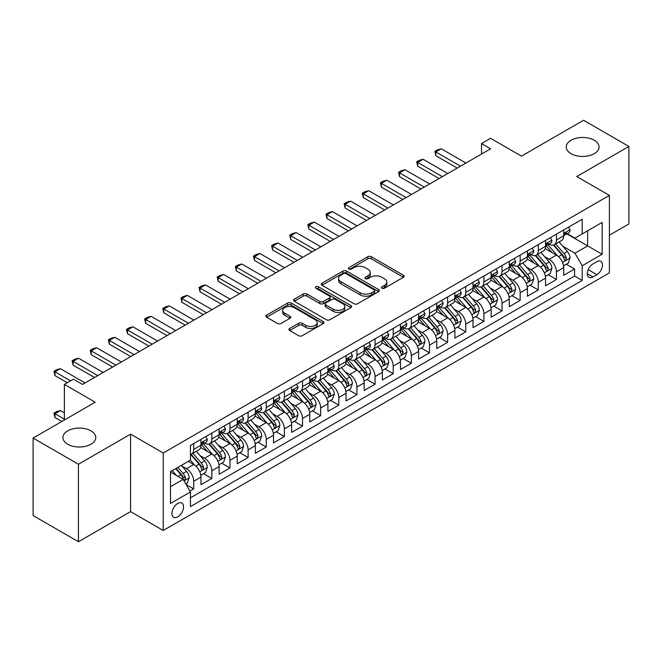 <?xml version="1.0" encoding="UTF-8"?>
<svg xmlns="http://www.w3.org/2000/svg" width="662" height="662" viewBox="0 0 662 662"><rect width="100%" height="100%" fill="white"/><g stroke="black" fill="none" stroke-linecap="round" stroke-linejoin="round"><path stroke-width="0.99" d="M382.015 288.202A1.763 1.018 0 0 0 384.506 288.202L403.423 277.279A2.516 1.456 0 0 0 404.159 276.253A2.516 1.456 0 0 0 403.423 275.227L371.382 256.724A2.516 1.456 0 0 0 367.815 256.724L348.907 267.647A1.763 1.018 0 0 0 348.386 268.367A1.763 1.018 0 0 0 348.907 269.086A1.763 1.018 0 0 0 351.398 269.086L353.847 267.671A8.06 4.651 0 0 1 365.234 267.671L367.907 269.211A8.06 4.651 0 0 1 370.265 272.504A8.06 4.651 0 0 1 367.907 275.789L365.457 277.204A1.763 1.018 0 0 0 364.944 277.924A1.763 1.018 0 0 0 365.457 278.644A1.763 1.018 0 0 0 367.948 278.644L370.397 277.229A8.06 4.651 0 0 1 381.792 277.229L384.465 278.768A8.06 4.651 0 0 1 386.823 282.062A8.06 4.651 0 0 1 384.465 285.347L382.015 286.762A1.763 1.018 0 0 0 381.502 287.482A1.763 1.018 0 0 0 382.015 288.202L382.015 286.762M90.959 430.846A16.418 9.475 0 0 0 73.068 428.786A16.418 9.475 0 0 0 62.931 437.549A16.418 9.475 0 0 0 67.739 444.243A16.418 9.475 0 0 0 85.63 446.304A16.418 9.475 0 0 0 95.767 437.549A16.418 9.475 0 0 0 90.959 430.846M594.261 140.261A16.418 9.475 0 0 0 576.37 138.209A16.418 9.475 0 0 0 566.233 146.964A16.418 9.475 0 0 0 571.041 153.667A16.418 9.475 0 0 0 588.932 155.719A16.418 9.475 0 0 0 599.069 146.964A16.418 9.475 0 0 0 594.261 140.261M177.739 516.865A8.209 4.742 120 0 0 183.101 509.632A8.209 4.742 120 0 0 181.843 503.054A8.209 4.742 120 0 0 177.739 503.459A8.209 4.742 120 0 0 172.377 510.692A8.209 4.742 120 0 0 173.643 517.27A8.209 4.742 120 0 0 177.739 516.865M289.666 328.468A2.516 1.456 0 0 0 288.93 329.494A2.516 1.456 0 0 0 289.666 330.52L298.653 335.717A2.516 1.456 0 0 0 302.22 335.717L323.222 323.586A2.516 1.456 0 0 0 323.958 322.56A2.516 1.456 0 0 0 323.222 321.533L291.181 303.031A2.516 1.456 0 0 0 287.614 303.031L266.612 315.153A2.516 1.456 0 0 0 265.876 316.188A2.516 1.456 0 0 0 266.612 317.214L277.469 323.486A2.516 1.456 0 0 0 281.027 323.486L290.022 318.29A2.516 1.456 0 0 0 290.759 317.263A2.516 1.456 0 0 0 290.022 316.237L284.635 313.126A6.736 3.889 0 0 1 282.666 310.379A6.736 3.889 0 0 1 286.82 306.787A6.736 3.889 0 0 1 294.16 307.631L315.253 319.804A6.736 3.889 0 0 1 317.23 322.56A6.736 3.889 0 0 1 313.068 326.151A6.736 3.889 0 0 1 305.728 325.307L302.22 323.279A2.516 1.456 0 0 0 298.653 323.279L289.666 328.468L289.666 330.52M609.404 235.192L628.9 223.93L628.9 146.443L583.561 120.261L521.441 156.133L490.608 138.325L481.539 143.563L490.608 148.801L82.527 384.407L73.457 379.169L64.388 384.407L64.388 420.006M78.439 464.244L78.439 541.739L130.588 511.627L130.588 434.14L78.439 464.244L33.1 438.07L95.22 402.206L64.388 384.407M130.588 434.14L163.233 452.99L609.404 195.398L609.404 272.885L163.233 530.477L163.233 452.99M628.9 146.443L576.759 176.547L609.404 195.398M354.021 303.75A2.516 1.456 0 0 0 357.579 303.75L378.59 291.619A2.516 1.456 0 0 0 379.326 290.593A2.516 1.456 0 0 0 378.59 289.567L346.54 271.064A2.516 1.456 0 0 0 342.982 271.064L321.98 283.195A2.516 1.456 0 0 0 321.236 284.221A2.516 1.456 0 0 0 321.98 285.248L354.021 303.75M316.535 288.582A1.763 1.018 0 0 1 318.331 288.831L318.331 286.737L350.91 305.546A2.516 1.456 0 0 1 351.646 306.572A2.516 1.456 0 0 1 350.91 307.607L329.899 319.729A2.516 1.456 0 0 1 326.341 319.729L294.292 301.227L294.292 299.174A2.516 1.456 0 0 0 293.556 300.2A2.516 1.456 0 0 0 294.292 301.227M294.292 299.174L303.287 293.986A2.516 1.456 0 0 1 306.845 293.986L319.837 301.483A2.516 1.456 0 0 0 323.404 301.483L329.362 298.041A2.516 1.456 0 0 0 330.098 297.015A2.516 1.456 0 0 0 329.362 295.988L315.832 288.177A1.763 1.018 0 0 1 315.319 287.457A1.763 1.018 0 0 1 316.403 286.514A1.763 1.018 0 0 1 318.331 286.737M78.439 541.739L33.1 515.557L33.1 438.07M189.936 491.08L193.701 488.904L186.179 484.559M181.893 466.065L186.452 468.696A10.261 5.925 60 0 1 193.701 481.266L200.958 477.079L200.958 484.716L211.84 478.436L203.59 473.669M200.032 455.597L204.583 458.228A10.261 5.925 60 0 1 211.84 470.79L219.097 466.602L219.097 474.249L229.979 467.968L221.729 463.201M218.17 445.129L222.722 447.752A10.261 5.925 60 0 1 229.979 460.322L237.228 456.135L237.228 463.772L248.118 457.492L239.859 452.725M236.309 434.653L240.86 437.284A10.261 5.925 60 0 1 248.118 449.846L255.367 445.658L255.367 453.304L266.248 447.024L257.998 442.257M254.44 424.185L258.999 426.816A10.261 5.925 60 0 1 266.248 439.378L273.505 435.191L273.505 442.837L284.387 436.548L276.137 431.789M272.578 413.709L277.13 416.34A10.261 5.925 60 0 1 284.387 428.91L291.644 424.714L291.644 432.36L302.526 426.08L294.276 421.313M290.717 403.241L295.269 405.872A10.261 5.925 60 0 1 302.526 418.434L309.783 414.247L309.783 421.893L320.665 415.612L312.406 410.845M308.856 392.773L313.407 395.396A10.261 5.925 60 0 1 320.665 407.966L327.913 403.779L327.913 411.416L338.795 405.136L330.545 400.369M326.987 382.297L331.546 384.928A10.261 5.925 60 0 1 338.795 397.49L346.052 393.302L346.052 400.949L356.934 394.668L348.684 389.901M345.125 371.829L349.685 374.452A10.261 5.925 60 0 1 356.934 387.022L364.191 382.835L364.191 390.481L375.073 384.192L366.822 379.434M363.264 361.353L367.815 363.984A10.261 5.925 60 0 1 375.073 376.554L382.33 372.358L382.33 380.005L393.211 373.724L384.961 368.957M381.403 350.885L385.954 353.516A10.261 5.925 60 0 1 393.211 366.078L400.469 361.891L400.469 369.537L411.35 363.256L403.092 358.49M399.542 340.417L404.093 343.04A10.261 5.925 60 0 1 411.35 355.61L418.599 351.423L418.599 359.061L429.481 352.78L421.231 348.013M417.672 329.941L422.232 332.572A10.261 5.925 60 0 1 429.481 345.134L436.738 340.947L436.738 348.593L447.62 342.312L439.369 337.546M435.811 319.473L440.362 322.096A10.261 5.925 60 0 1 447.62 334.666L454.877 330.479L454.877 338.125L465.758 331.836L457.508 327.078M453.95 308.997L458.501 311.628A10.261 5.925 60 0 1 465.758 324.198L473.016 320.003L473.016 327.649L483.897 321.368L475.639 316.602M472.089 298.529L476.64 301.16A10.261 5.925 60 0 1 483.897 313.722L491.146 309.535L491.146 317.181L502.028 310.892L493.778 306.134M490.219 288.053L494.779 290.684A10.261 5.925 60 0 1 502.028 303.254L509.285 299.067L509.285 306.705L520.167 300.424L511.916 295.657M508.358 277.585L512.918 280.216A10.261 5.925 60 0 1 520.167 292.778L527.424 288.591L527.424 296.237L538.305 289.956L530.055 285.19M526.497 267.117L531.048 269.74A10.261 5.925 60 0 1 538.305 282.31L545.562 278.123L545.562 285.761L556.444 279.48L556.444 271.834A10.261 5.925 -120 0 0 549.187 259.272L544.636 256.641M548.194 274.713L556.444 279.48M200.958 477.079A10.261 5.925 -120 0 0 193.701 464.509L188.265 461.364M219.097 466.602A10.261 5.925 -120 0 0 211.84 454.041L200.627 447.562M237.228 456.135A10.261 5.925 -120 0 0 229.979 443.565L218.758 437.094M255.367 445.658A10.261 5.925 -120 0 0 248.118 433.097L236.897 426.618M273.505 435.191A10.261 5.925 -120 0 0 266.248 422.621L255.035 416.15M291.644 424.714A10.261 5.925 -120 0 0 284.387 412.153L273.174 405.674M309.783 414.247A10.261 5.925 -120 0 0 302.526 401.685L291.305 395.206M327.913 403.779A10.261 5.925 -120 0 0 320.665 391.209L309.444 384.738M346.052 393.302A10.261 5.925 -120 0 0 338.795 380.741L327.582 374.262M364.191 382.835A10.261 5.925 -120 0 0 356.934 370.265L345.721 363.794M382.33 372.358A10.261 5.925 -120 0 0 375.073 359.797L363.86 353.318M400.469 361.891A10.261 5.925 -120 0 0 393.211 349.321L381.991 342.85M418.599 351.423A10.261 5.925 -120 0 0 411.35 338.853L400.129 332.382M436.738 340.947A10.261 5.925 -120 0 0 429.481 328.385L418.268 321.906M454.877 330.479A10.261 5.925 -120 0 0 447.62 317.909L436.407 311.438M473.016 320.003A10.261 5.925 -120 0 0 465.758 307.441L454.537 300.962M491.146 309.535A10.261 5.925 -120 0 0 483.897 296.965L472.676 290.494M509.285 299.067A10.261 5.925 -120 0 0 502.028 286.497L490.815 280.018M527.424 288.591A10.261 5.925 -120 0 0 520.167 276.029L508.954 269.55M545.562 278.123A10.261 5.925 -120 0 0 538.305 265.553L527.093 259.082M596.892 261.68L592.895 263.981A7.952 4.593 120 0 0 587.707 270.99A7.952 4.593 120 0 0 588.923 277.361A7.952 4.593 120 0 0 592.895 276.973L596.892 274.664A7.952 4.593 120 0 0 602.081 267.655A7.952 4.593 120 0 0 600.864 261.283A7.952 4.593 120 0 0 596.892 261.68M170.49 486.711L183.184 479.379L190.441 491.94L190.441 506.604L582.196 280.423L582.196 265.768L574.939 253.198L562.774 246.173M190.441 491.94L170.49 503.459L170.49 471.625L190.441 460.115L190.441 445.452L582.196 219.271L582.196 233.934L602.147 222.415L602.147 254.249L582.196 265.768M204.492 443.093L204.583 443.151A10.261 5.925 60 0 0 209.713 443.656L216.97 439.469A10.261 5.925 -120 0 0 219.097 434.768L219.097 428.91M222.631 432.625L222.722 432.675A10.261 5.925 60 0 0 227.852 433.188L235.109 428.993A10.261 5.925 -120 0 0 237.228 424.301L237.228 418.434M240.761 422.149L240.86 422.207A10.261 5.925 60 0 0 245.991 422.712L253.24 418.525A10.261 5.925 -120 0 0 255.367 413.824L255.367 407.966M258.9 411.681L258.999 411.731A10.261 5.925 60 0 0 264.13 412.244L271.379 408.057A10.261 5.925 -120 0 0 273.505 403.357L273.505 397.49M277.039 401.205L277.13 401.263A10.261 5.925 60 0 0 282.26 401.768L289.517 397.581A10.261 5.925 -120 0 0 291.644 392.889L291.644 387.022M295.178 390.737L295.269 390.787A10.261 5.925 60 0 0 300.399 391.3L307.656 387.113A10.261 5.925 -120 0 0 309.783 382.413L309.783 376.546M313.308 380.261L313.407 380.319A10.261 5.925 60 0 0 318.538 380.824L325.795 376.637A10.261 5.925 -120 0 0 327.913 371.945L327.913 366.078M331.447 369.793L331.546 369.851A10.261 5.925 60 0 0 336.677 370.356L343.926 366.169A10.261 5.925 -120 0 0 346.052 361.469L346.052 355.61M349.586 359.325L349.685 359.375A10.261 5.925 60 0 0 354.807 359.888L362.064 355.693A10.261 5.925 -120 0 0 364.191 351.001L364.191 345.134M367.724 348.849L367.815 348.907A10.261 5.925 60 0 0 372.946 349.412L380.203 345.225A10.261 5.925 -120 0 0 382.33 340.525L382.33 334.666M385.863 338.381L385.954 338.431A10.261 5.925 60 0 0 391.085 338.944L398.342 334.757A10.261 5.925 -120 0 0 400.469 330.057L400.469 324.19M403.994 327.905L404.093 327.963A10.261 5.925 60 0 0 409.224 328.468L416.481 324.281A10.261 5.925 -120 0 0 418.599 319.589L418.599 313.722M422.133 317.437L422.232 317.495A10.261 5.925 60 0 0 427.362 318L434.611 313.813A10.261 5.925 -120 0 0 436.738 309.113L436.738 303.254M440.271 306.969L440.362 307.019A10.261 5.925 60 0 0 445.493 307.532L452.75 303.337A10.261 5.925 -120 0 0 454.877 298.645L454.877 292.778M458.41 296.493L458.501 296.551A10.261 5.925 60 0 0 463.632 297.056L470.889 292.869A10.261 5.925 -120 0 0 473.016 288.169L473.016 282.31M476.549 286.025L476.64 286.075A10.261 5.925 60 0 0 481.771 286.588L489.028 282.401A10.261 5.925 -120 0 0 491.146 277.701L491.146 271.834M494.679 275.549L494.779 275.607A10.261 5.925 60 0 0 499.909 276.112L507.158 271.925A10.261 5.925 -120 0 0 509.285 267.233L509.285 261.366M512.818 265.081L512.918 265.139A10.261 5.925 60 0 0 518.04 265.644L525.297 261.457A10.261 5.925 -120 0 0 527.424 256.757L527.424 250.898M530.957 254.613L531.048 254.663A10.261 5.925 60 0 0 536.179 255.176L543.436 250.981A10.261 5.925 -120 0 0 545.562 246.289L545.562 240.422M190.441 497.807L574.583 276.029L574.583 269.012L563.701 275.293L563.701 267.647A10.261 5.925 -120 0 0 556.444 255.085L545.223 248.606M549.096 244.137L549.187 244.195A10.261 5.925 -120 0 0 554.317 244.7A10.261 5.925 -120 0 0 556.444 240.008L556.444 234.141M554.317 244.7L561.575 240.513A10.261 5.925 -120 0 0 563.701 235.813L563.701 229.954M193.701 443.565L193.701 449.432A10.261 5.925 60 0 1 191.575 454.124A10.261 5.925 60 0 1 190.441 454.537M191.575 454.124L198.832 449.937A10.261 5.925 -120 0 0 200.958 445.245L200.958 439.378M211.84 433.097L211.84 438.956A10.261 5.925 60 0 1 209.713 443.656M229.979 422.621L229.979 428.488A10.261 5.925 60 0 1 227.852 433.188M248.118 412.153L248.118 418.02A10.261 5.925 60 0 1 245.991 422.712M266.248 401.677L266.248 407.544A10.261 5.925 60 0 1 264.13 412.244M284.387 391.209L284.387 397.076A10.261 5.925 60 0 1 282.26 401.768M302.526 380.741L302.526 386.6A10.261 5.925 60 0 1 300.399 391.3M320.665 370.265L320.665 376.132A10.261 5.925 60 0 1 318.538 380.824M338.795 359.797L338.795 365.656A10.261 5.925 60 0 1 336.677 370.356M356.934 349.321L356.934 355.188A10.261 5.925 60 0 1 354.807 359.888M375.073 338.853L375.073 344.72A10.261 5.925 60 0 1 372.946 349.412M393.211 328.385L393.211 334.244A10.261 5.925 60 0 1 391.085 338.944M411.35 317.909L411.35 323.776A10.261 5.925 60 0 1 409.224 328.468M429.481 307.441L429.481 313.3A10.261 5.925 60 0 1 427.362 318M447.62 296.965L447.62 302.832A10.261 5.925 60 0 1 445.493 307.532M465.758 286.497L465.758 292.364A10.261 5.925 60 0 1 463.632 297.056M483.897 276.029L483.897 281.888A10.261 5.925 60 0 1 481.771 286.588M502.028 265.553L502.028 271.42A10.261 5.925 60 0 1 499.909 276.112M520.167 255.085L520.167 260.944A10.261 5.925 60 0 1 518.04 265.644M538.305 244.609L538.305 250.476A10.261 5.925 60 0 1 536.179 255.176M538.305 282.31L538.305 289.956M520.167 292.778L520.167 300.424M502.028 303.254L502.028 310.892M483.897 313.722L483.897 321.368M465.758 324.198L465.758 331.836M447.62 334.666L447.62 342.312M429.481 345.134L429.481 352.78M411.35 355.61L411.35 363.256M393.211 366.078L393.211 373.724M375.073 376.554L375.073 384.192M356.934 387.022L356.934 394.668M338.795 397.49L338.795 405.136M320.665 407.966L320.665 415.612M302.526 418.434L302.526 426.08M284.387 428.91L284.387 436.548M266.248 439.378L266.248 447.024M248.118 449.846L248.118 457.492M229.979 460.322L229.979 467.968M211.84 470.79L211.84 478.436M193.701 481.266L193.701 488.904M183.184 479.379L170.49 472.047M574.939 253.198L587.641 245.867L587.641 230.79L602.147 222.415M566.871 233.876L602.147 254.249M567.226 233.669L574.939 238.121L582.196 233.934M130.588 511.627L163.233 530.477M481.539 143.563L481.539 154.031M566.324 264.246L574.583 269.012M574.583 276.029L582.196 280.423M382.719 288.45L384.465 287.44A8.06 4.651 0 0 0 386.823 284.155L386.823 282.062M370.265 272.504L370.265 274.598A8.06 4.651 0 0 1 367.907 277.883L366.16 278.892M403.423 275.227L403.423 277.279L371.382 258.817A2.516 1.456 0 0 0 367.815 258.817L349.61 269.335M378.556 291.636L346.54 273.158A2.516 1.456 0 0 0 342.982 273.158L322.013 285.264M374.138 291.313A1.763 1.018 0 0 0 374.651 290.593A1.763 1.018 0 0 0 374.138 289.873L346.011 273.629A1.763 1.018 0 0 0 343.52 273.629L340.938 275.127A8.06 4.651 0 0 0 338.58 278.412A8.06 4.651 0 0 0 340.938 281.698L360.161 292.803A8.06 4.651 0 0 0 371.556 292.803L374.138 291.313L374.138 293.407A1.763 1.018 0 0 0 374.651 292.687L374.651 290.593M338.58 278.412L338.58 280.506A8.06 4.651 0 0 0 340.938 283.799L340.938 281.698M374.138 293.407L371.556 294.896A8.06 4.651 0 0 1 360.161 294.896L340.938 283.799M294.325 301.251L303.287 296.079L303.287 293.986M330.098 297.015L330.098 299.108A2.516 1.456 0 0 1 329.362 300.134L323.404 303.585A2.516 1.456 0 0 1 319.837 303.585L306.845 296.079A2.516 1.456 0 0 0 303.287 296.079M318.331 288.831L350.868 307.623M333.325 309.27A6.736 3.889 0 0 0 340.665 310.114A6.736 3.889 0 0 0 344.819 306.523A6.736 3.889 0 0 0 342.85 303.775L335.419 299.481A2.516 1.456 0 0 0 331.861 299.481L325.894 302.923A2.516 1.456 0 0 0 325.158 303.957A2.516 1.456 0 0 0 325.894 304.983L333.325 309.27L333.325 311.363A6.736 3.889 0 0 0 340.665 312.207A6.736 3.889 0 0 0 344.819 308.616L344.819 306.523M325.158 303.957L325.158 306.051A2.516 1.456 0 0 0 325.894 307.077L325.894 304.983M333.325 311.363L325.894 307.077M317.23 322.56L317.23 324.653A6.736 3.889 0 0 1 313.068 328.244A6.736 3.889 0 0 1 305.728 327.4L302.22 325.373A2.516 1.456 0 0 0 298.653 325.373L289.699 330.545M282.666 310.379L282.666 312.472A6.736 3.889 0 0 0 284.635 315.22L284.635 313.126M289.989 318.314L284.635 315.22M323.188 323.602L291.181 305.124A2.516 1.456 0 0 0 287.614 305.124L266.645 317.23M563.544 265.851L568.228 263.145L570.048 257.907A6.794 3.922 -120 0 0 567.4 251.527L559.109 241.936M557.454 255.747L547.979 244.783M552.058 252.553L546.564 246.19A16.285 9.4 -120 0 0 546.059 245.619M553.391 245.072L561.773 254.771A6.794 3.922 60 0 1 564.198 259.454L564.694 260.265L565.613 260.133L566.374 258.197A6.794 3.922 -120 0 0 563.95 253.521L555.666 243.922M553.887 244.915L562.89 255.342A3.459 2.003 60 0 1 563.767 256.69L566.374 258.197M568.501 227.174L570.048 229.846A6.794 3.922 60 0 1 568.641 232.85L565.191 234.845A6.794 3.922 -120 0 0 566.374 233.281L566.233 232.676M563.925 235.159L563.95 235.159A6.794 3.922 -120 0 0 565.191 234.845M565.497 232.767L566.374 233.281C565.944 232.254 565.224 232.676 564.198 234.538A6.794 3.922 60 0 1 563.701 235.498M460.495 166.179L435.828 151.937L435.828 155.711L434.835 151.366L437.557 149.794L441.273 148.801L465.94 163.042M457.235 168.065L435.828 155.711M441.273 148.801L435.828 151.937L434.835 151.366M545.405 276.327L550.097 273.621L551.909 268.383A6.794 3.922 -120 0 0 549.261 262.003L540.978 252.404M539.315 266.215L529.84 255.251M533.928 263.021L528.425 256.657A16.285 9.4 -120 0 0 527.92 256.095M535.26 255.54L543.634 265.247A6.794 3.922 60 0 1 546.059 269.93L546.555 270.733L547.474 270.601L548.235 268.673A6.794 3.922 -120 0 0 545.811 263.989L537.527 254.398M535.748 255.383L544.76 265.81A3.459 2.003 60 0 1 545.629 267.167L548.235 268.673M527.275 286.795L531.958 284.089L533.771 278.851A6.794 3.922 -120 0 0 531.123 272.471L522.839 262.88M521.176 276.691L511.709 265.727M515.789 273.497L510.286 267.134A16.285 9.4 -120 0 0 509.781 266.563M517.121 266.016L525.504 275.715A6.794 3.922 60 0 1 527.928 280.398L528.417 281.201L529.335 281.077L530.105 279.141A6.794 3.922 -120 0 0 527.68 274.457L519.389 264.866M517.61 265.851L526.621 276.277A3.459 2.003 60 0 1 527.49 277.635L530.105 279.141M509.136 297.263L513.82 294.557L515.632 289.327A6.794 3.922 -120 0 0 512.984 282.939L504.701 273.348M503.037 287.159L493.571 276.195M497.65 283.965L492.156 277.601A16.285 9.4 -120 0 0 491.651 277.039M498.983 276.484L507.365 286.191A6.794 3.922 60 0 1 509.79 290.866L510.286 291.677L511.205 291.545L511.966 289.617A6.794 3.922 -120 0 0 509.541 284.933L501.258 275.334M499.479 276.327L508.482 286.754A3.459 2.003 60 0 1 509.351 288.111L511.966 289.617M490.997 307.739L495.681 305.033L497.493 299.795A6.794 3.922 -120 0 0 494.853 293.415L486.562 283.816M484.907 297.635L475.432 286.663M479.511 294.441L474.017 288.078A16.285 9.4 -120 0 0 473.512 287.507M480.844 286.952L489.226 296.659A6.794 3.922 60 0 1 491.651 301.342L492.147 302.145L493.066 302.021L493.827 300.085A6.794 3.922 -120 0 0 491.403 295.401L483.119 285.81M481.34 286.795L490.343 297.221A3.459 2.003 60 0 1 491.221 298.579L493.827 300.085M550.37 237.65L551.909 240.314A6.794 3.922 60 0 1 550.503 243.326L547.052 245.312A6.794 3.922 -120 0 0 548.235 243.748L548.095 243.144M545.786 245.635L545.811 245.635A6.794 3.922 -120 0 0 547.052 245.312M547.358 243.244L548.235 243.748C547.813 242.722 547.085 243.144 546.059 245.006A6.794 3.922 60 0 1 545.562 245.974M442.365 176.655L417.697 162.413L417.697 166.179L416.696 161.834L419.418 160.262L423.134 159.269L447.802 173.51M439.096 178.541L417.697 166.179M423.134 159.269L417.697 162.413L416.696 161.834M532.231 248.118L533.771 250.79A6.794 3.922 60 0 1 532.364 253.794L528.921 255.789A6.794 3.922 -120 0 0 530.105 254.225L529.956 253.62M527.647 256.103L527.68 256.103A6.794 3.922 -120 0 0 528.921 255.789M529.228 253.712L530.105 254.225C529.674 253.198 528.946 253.612 527.928 255.474A6.794 3.922 60 0 1 527.424 256.442M424.226 187.123L399.558 172.881L399.558 176.655L398.557 172.31L401.28 170.738L404.995 169.745L429.663 183.986M420.958 189.009L399.558 176.655M404.995 169.745L399.558 172.881L398.557 172.31M514.093 258.594L515.632 261.258A6.794 3.922 60 0 1 514.225 264.27L510.783 266.256A6.794 3.922 -120 0 0 511.966 264.692L511.817 264.088M509.517 266.579L509.541 266.579A6.794 3.922 -120 0 0 510.783 266.256M511.089 264.188L511.966 264.692C511.536 263.666 510.807 264.088 509.79 265.95A6.794 3.922 60 0 1 509.285 266.918M406.087 197.599L381.42 183.357L381.42 187.123L380.427 182.778L383.141 181.206L386.865 180.213L411.524 194.454M402.819 199.477L381.42 187.123M386.865 180.213L381.42 183.357L380.427 182.778M495.954 269.062L497.493 271.734A6.794 3.922 60 0 1 496.086 274.738L492.644 276.733A6.794 3.922 -120 0 0 493.827 275.16L493.687 274.556M491.378 277.047L491.403 277.047A6.794 3.922 -120 0 0 492.644 276.733M492.95 274.656L493.827 275.16C493.397 274.142 492.677 274.556 491.651 276.418A6.794 3.922 60 0 1 491.146 277.386M387.949 208.067L363.281 193.825L363.281 197.599L362.288 193.246L365.01 191.682L368.726 190.681L393.393 204.922M384.688 209.953L363.281 197.599M368.726 190.681L363.281 193.825L362.288 193.246M472.858 318.207L477.55 315.501L479.362 310.263A6.794 3.922 -120 0 0 476.714 303.883L468.423 294.292M466.768 308.103L457.293 297.139M461.373 304.909L455.878 298.545A16.285 9.4 -120 0 0 455.373 297.974M462.705 297.428L471.087 307.127A6.794 3.922 60 0 1 473.512 311.81L474.009 312.621L474.927 312.489L475.688 310.552A6.794 3.922 -120 0 0 473.264 305.877L464.981 296.278M463.201 297.271L472.205 307.698A3.459 2.003 60 0 1 473.082 309.046L475.688 310.552M477.815 279.53L479.362 282.202A6.794 3.922 60 0 1 477.956 285.214L474.505 287.2A6.794 3.922 -120 0 0 475.688 285.636L475.548 285.032M473.239 287.515L473.264 287.515A6.794 3.922 -120 0 0 474.505 287.2M474.811 285.132L475.688 285.636C475.266 284.61 474.538 285.032 473.512 286.894A6.794 3.922 60 0 1 473.016 287.854M369.81 218.534L345.15 204.293L345.15 208.067L344.149 203.722L346.871 202.15L350.587 201.157L375.255 215.398M366.549 220.421L345.15 208.067M350.587 201.157L345.15 204.293L344.149 203.722M454.72 328.683L459.411 325.977L461.224 320.739A6.794 3.922 -120 0 0 458.576 314.359L450.292 304.76M448.629 318.571L439.154 307.607M443.242 315.385L437.739 309.013A16.285 9.4 -120 0 0 437.234 308.451M444.574 307.896L452.957 317.603A6.794 3.922 60 0 1 455.373 322.286L455.87 323.089L456.788 322.957L457.55 321.029A6.794 3.922 -120 0 0 455.133 316.345L446.842 306.754M445.063 307.739L454.074 318.165A3.459 2.003 60 0 1 454.943 319.523L457.55 321.029M459.685 290.006L461.224 292.678A6.794 3.922 60 0 1 459.817 295.682L456.366 297.668A6.794 3.922 -120 0 0 457.55 296.104L457.409 295.5M455.1 297.991L455.133 297.991A6.794 3.922 -120 0 0 456.366 297.668M456.672 295.6L457.55 296.104C457.128 295.078 456.399 295.5 455.373 297.362A6.794 3.922 60 0 1 454.877 298.33M351.679 229.011L327.011 214.769L327.011 218.534L326.01 214.19L328.733 212.618L332.448 211.625L357.116 225.866M348.411 230.897L327.011 218.534M332.448 211.625L327.011 214.769L326.01 214.19M436.589 339.151L441.273 336.445L443.085 331.207A6.794 3.922 -120 0 0 440.437 324.827L432.154 315.236M430.49 329.047L421.024 318.083M425.103 325.853L419.609 319.489A16.285 9.4 -120 0 0 419.104 318.918M426.436 318.372L434.818 328.071A6.794 3.922 60 0 1 437.243 332.754L437.731 333.565L438.649 333.433L439.419 331.497A6.794 3.922 -120 0 0 436.994 326.813L428.703 317.222M426.924 318.207L435.935 328.642A3.459 2.003 60 0 1 436.804 329.99L439.419 331.497M441.546 300.474L443.085 303.146A6.794 3.922 60 0 1 441.678 306.15L438.236 308.144A6.794 3.922 -120 0 0 439.419 306.58L439.27 305.976M436.97 308.459L436.994 308.459A6.794 3.922 -120 0 0 438.236 308.144M438.542 306.067L439.419 306.58C438.989 305.554 438.261 305.968 437.243 307.83A6.794 3.922 60 0 1 436.738 308.798M333.54 239.478L308.873 225.237L308.873 229.011L307.871 224.666L310.594 223.094L314.318 222.101L338.977 236.342M330.272 241.365L308.873 229.011M314.318 222.101L308.873 225.237L307.871 224.666M418.45 349.619L423.134 346.913L424.946 341.683A6.794 3.922 -120 0 0 422.298 335.295L414.015 325.704M412.352 339.515L402.885 328.551M406.965 336.321L401.47 329.957A16.285 9.4 -120 0 0 400.965 329.395M408.297 328.84L416.679 338.547A6.794 3.922 60 0 1 419.104 343.23L419.6 344.033L420.519 343.901L421.28 341.973A6.794 3.922 -120 0 0 418.856 337.289L410.572 327.69M408.793 328.683L417.796 339.11A3.459 2.003 60 0 1 418.674 340.467L421.28 341.973M423.407 310.95L424.946 313.614A6.794 3.922 60 0 1 423.539 316.626L420.097 318.612A6.794 3.922 -120 0 0 421.28 317.048L421.14 316.444M418.831 318.935L418.856 318.935A6.794 3.922 -120 0 0 420.097 318.612M420.403 316.544L421.28 317.048C420.85 316.022 420.13 316.444 419.104 318.306A6.794 3.922 60 0 1 418.599 319.274M315.402 249.955L290.734 235.713L290.734 239.478L289.741 235.134L292.455 233.562L296.179 232.569L320.847 246.81M312.141 251.833L290.734 239.478M296.179 232.569L290.734 235.713L289.741 235.134M400.311 360.095L404.995 357.389L406.816 352.151A6.794 3.922 -120 0 0 404.168 345.771L395.876 336.172M394.221 349.991L384.746 339.018M388.826 346.797L383.331 340.433A16.285 9.4 -120 0 0 382.826 339.863M390.158 339.308L398.541 349.015A6.794 3.922 60 0 1 400.965 353.698L401.462 354.501L402.38 354.377L403.141 352.441A6.794 3.922 -120 0 0 400.717 347.757L392.434 338.166M390.654 339.151L399.658 349.577A3.459 2.003 60 0 1 400.535 350.934L403.141 352.441M405.268 321.418L406.816 324.09A6.794 3.922 60 0 1 405.409 327.094L401.958 329.088A6.794 3.922 -120 0 0 403.141 327.516L403.001 326.92M400.692 329.403L400.717 329.403A6.794 3.922 -120 0 0 401.958 329.088M402.264 327.011L403.141 327.516C402.711 326.498 401.991 326.912 400.965 328.774A6.794 3.922 60 0 1 400.469 329.742M297.263 260.423L272.595 246.181L272.595 249.955L271.602 245.61L274.325 244.038L278.04 243.037L302.708 257.278M294.002 262.309L272.595 249.955M278.04 243.037L272.595 246.181L271.602 245.61M382.173 370.563L386.865 367.857L388.677 362.627A6.794 3.922 -120 0 0 386.029 356.239L377.737 346.648M376.082 360.459L366.607 349.495M370.695 357.265L365.192 350.901A16.285 9.4 -120 0 0 364.688 350.339M372.027 349.784L380.402 359.491A6.794 3.922 60 0 1 382.826 364.166L383.323 364.977L384.241 364.845L385.003 362.917A6.794 3.922 -120 0 0 382.578 358.233L374.295 348.634M372.516 349.627L381.519 360.054A3.459 2.003 60 0 1 382.396 361.402L385.003 362.917M387.138 331.894L388.677 334.558A6.794 3.922 60 0 1 387.27 337.57L383.819 339.556A6.794 3.922 -120 0 0 385.003 337.992L384.862 337.388M382.553 339.879L382.578 339.871A6.794 3.922 -120 0 0 383.819 339.556M384.125 337.488L385.003 337.992C384.581 336.966 383.852 337.388 382.826 339.25A6.794 3.922 60 0 1 382.33 340.218M279.124 270.89L254.465 256.657L254.465 260.423L253.463 256.078L256.186 254.506L259.901 253.513L284.569 267.754M275.864 272.777L254.465 260.423M259.901 253.513L254.465 256.657L253.463 256.078M364.042 381.039L368.726 378.333L370.538 373.095A6.794 3.922 -120 0 0 367.89 366.715L359.607 357.116M357.943 370.927L348.477 359.963M352.556 367.741L347.053 361.369A16.285 9.4 -120 0 0 346.549 360.807M353.889 360.252L362.271 369.959A6.794 3.922 60 0 1 364.696 374.642L365.184 375.445L366.103 375.321L366.872 373.385A6.794 3.922 -120 0 0 364.448 368.701L356.156 359.11M354.377 360.095L363.388 370.521A3.459 2.003 60 0 1 364.257 371.878L366.872 373.385M368.999 342.362L370.538 345.034A6.794 3.922 60 0 1 369.131 348.038L365.689 350.024A6.794 3.922 -120 0 0 366.872 348.46L366.723 347.856M364.414 350.347L364.448 350.347A6.794 3.922 -120 0 0 365.689 350.024M365.987 347.955L366.872 348.46C366.442 347.434 365.714 347.856 364.696 349.718A6.794 3.922 60 0 1 364.191 350.686M260.993 281.367L236.326 267.125L236.326 270.89L235.324 266.546L238.047 264.982L241.762 263.981L266.43 278.222M257.725 283.253L236.326 270.89M241.762 263.981L236.326 267.125L235.324 266.546M345.903 391.507L350.587 388.801L352.399 383.563A6.794 3.922 -120 0 0 349.751 377.183L341.468 367.592M339.805 381.403L330.338 370.439M334.418 378.209L328.923 371.845A16.285 9.4 -120 0 0 328.418 371.274M335.75 370.728L344.132 380.427A6.794 3.922 60 0 1 346.557 385.11L347.053 385.921L347.964 385.789L348.733 383.852A6.794 3.922 -120 0 0 346.309 379.177L338.017 369.578M336.246 370.563L345.25 380.998A3.459 2.003 60 0 1 346.118 382.346L348.733 383.852M350.86 352.829L352.399 355.502A6.794 3.922 60 0 1 350.992 358.506L347.55 360.5A6.794 3.922 -120 0 0 348.733 358.936L348.584 358.332M346.284 360.815L346.309 360.815A6.794 3.922 -120 0 0 347.55 360.5M347.856 358.423L348.733 358.936C348.303 357.91 347.575 358.332 346.557 360.186A6.794 3.922 60 0 1 346.052 361.154M242.855 291.834L218.187 277.593L218.187 281.367L217.194 277.022L219.908 275.45L223.632 274.457L248.291 288.698M239.586 293.721L218.187 281.367M223.632 274.457L218.187 277.593L217.194 277.022M332.721 363.306L334.26 365.97A6.794 3.922 60 0 1 332.854 368.982L329.411 370.968A6.794 3.922 -120 0 0 330.595 369.404L330.454 368.8M328.145 371.291L328.17 371.291A6.794 3.922 -120 0 0 329.411 370.968M329.717 368.899L330.595 369.404C330.164 368.378 329.444 368.8 328.418 370.662A6.794 3.922 60 0 1 327.913 371.63M224.716 302.311L200.048 288.069L200.048 291.834L199.055 287.49L201.778 285.918L205.493 284.925L230.161 299.166M221.456 304.189L200.048 291.834M205.493 284.925L200.048 288.069L199.055 287.49M314.582 373.773L316.13 376.446A6.794 3.922 60 0 1 314.723 379.45L311.272 381.444A6.794 3.922 -120 0 0 312.456 379.872L312.315 379.276M310.006 381.759L310.031 381.759A6.794 3.922 -120 0 0 311.272 381.444M311.579 379.367L312.456 379.872C312.034 378.854 311.305 379.268 310.279 381.13A6.794 3.922 60 0 1 309.783 382.098M206.577 312.778L181.918 298.537L181.918 302.311L180.916 297.966L183.639 296.394L187.354 295.401L212.022 309.642M203.317 314.665L181.918 302.311M187.354 295.401L181.918 298.537L180.916 297.966M327.764 401.983L332.448 399.277L334.26 394.039A6.794 3.922 -120 0 0 331.621 387.659L323.329 378.06M321.666 391.871L312.199 380.907M316.279 388.677L310.784 382.313A16.285 9.4 -120 0 0 310.279 381.751M317.611 381.196L325.994 390.903A6.794 3.922 60 0 1 328.418 395.586L328.915 396.389L329.833 396.257L330.595 394.329A6.794 3.922 -120 0 0 328.17 389.645L319.887 380.046M318.108 381.039L327.111 391.465A3.459 2.003 60 0 1 327.988 392.823L330.595 394.329M309.626 412.451L314.318 409.745L316.13 404.507A6.794 3.922 -120 0 0 313.482 398.127L305.19 388.528M303.535 402.347L294.06 391.383M298.14 399.153L292.645 392.789A16.285 9.4 -120 0 0 292.141 392.218M299.472 391.664L307.855 401.371A6.794 3.922 60 0 1 310.279 406.054L310.776 406.857L311.694 406.733L312.456 404.796A6.794 3.922 -120 0 0 310.031 400.113L301.748 390.522M299.969 391.507L308.972 401.933A3.459 2.003 60 0 1 309.849 403.29L312.456 404.796M291.487 422.919L296.179 420.213L297.991 414.983A6.794 3.922 -120 0 0 295.343 408.595L287.06 399.004M285.396 412.815L275.922 401.851M280.009 409.621L274.507 403.257A16.285 9.4 -120 0 0 274.002 402.695M281.342 402.14L289.724 411.847A6.794 3.922 60 0 1 292.141 416.522L292.637 417.333L293.556 417.201L294.317 415.273A6.794 3.922 -120 0 0 291.901 410.589L283.609 400.99M281.83 401.983L290.841 412.409A3.459 2.003 60 0 1 291.71 413.767L294.317 415.273M296.452 384.25L297.991 386.914A6.794 3.922 60 0 1 296.584 389.926L293.134 391.912A6.794 3.922 -120 0 0 294.317 390.348L294.176 389.744M291.868 392.235L291.901 392.235A6.794 3.922 -120 0 0 293.134 391.912M293.44 389.844L294.317 390.348C293.895 389.322 293.167 389.744 292.141 391.606A6.794 3.922 60 0 1 291.644 392.574M188.447 323.255L163.779 309.013L163.779 312.778L162.778 308.434L165.5 306.862L169.215 305.869L193.883 320.11M185.178 325.133L163.779 312.778M169.215 305.869L163.779 309.013L162.778 308.434M273.356 433.395L278.04 430.689L279.852 425.451A6.794 3.922 -120 0 0 277.204 419.071L268.921 409.472M267.258 423.291L257.791 412.318M261.871 420.097L256.376 413.733A16.285 9.4 -120 0 0 255.871 413.162M263.203 412.608L271.585 422.315A6.794 3.922 60 0 1 274.01 426.998L274.498 427.801L275.417 427.677L276.186 425.74A6.794 3.922 -120 0 0 273.762 421.057L265.47 411.466M263.691 412.451L272.703 422.877A3.459 2.003 60 0 1 273.572 424.234L276.186 425.74M278.313 394.718L279.852 397.39A6.794 3.922 60 0 1 278.445 400.394L275.003 402.38A6.794 3.922 -120 0 0 276.186 400.816L276.037 400.212M273.729 402.703L273.762 402.703A6.794 3.922 -120 0 0 275.003 402.38M275.309 400.311L276.186 400.816C275.756 399.798 275.028 400.212 274.01 402.074A6.794 3.922 60 0 1 273.505 403.042M170.308 333.722L145.64 319.481L145.64 323.255L144.639 318.902L147.361 317.338L151.085 316.337L175.744 330.578M167.039 335.609L145.64 323.255M151.085 316.337L145.64 319.481L144.639 318.902M255.218 443.863L259.901 441.157L261.713 435.919A6.794 3.922 -120 0 0 259.065 429.539L250.782 419.948M249.119 433.759L239.652 422.795M243.732 430.565L238.237 424.201A16.285 9.4 -120 0 0 237.732 423.63M245.064 423.084L253.447 432.783A6.794 3.922 60 0 1 255.871 437.466L256.368 438.277L257.286 438.145L258.048 436.208A6.794 3.922 -120 0 0 255.623 431.533L247.34 421.934M245.561 422.927L254.564 433.353A3.459 2.003 60 0 1 255.433 434.702L258.048 436.208M260.174 405.185L261.713 407.858A6.794 3.922 60 0 1 260.307 410.862L256.864 412.856A6.794 3.922 -120 0 0 258.048 411.292L257.907 410.688M255.598 413.171L255.623 413.171A6.794 3.922 -120 0 0 256.864 412.856M257.17 410.779L258.048 411.292C257.617 410.266 256.897 410.688 255.871 412.55A6.794 3.922 60 0 1 255.367 413.51M152.169 344.19L127.501 329.949L127.501 333.722L126.508 329.378L129.222 327.806L132.946 326.813L157.614 341.054M148.9 346.077L127.501 333.722M132.946 326.813L127.501 329.949L126.508 329.378M237.079 454.339L241.762 451.633L243.583 446.395A6.794 3.922 -120 0 0 240.935 440.015L232.643 430.416M230.988 444.227L221.513 433.262M225.593 441.033L220.098 434.669A16.285 9.4 -120 0 0 219.594 434.107M226.925 433.552L235.308 443.259A6.794 3.922 60 0 1 237.732 447.942L238.229 448.745L239.148 448.613L239.909 446.684A6.794 3.922 -120 0 0 237.484 442.001L229.201 432.41M227.422 433.395L236.425 443.821A3.459 2.003 60 0 1 237.302 445.178L239.909 446.684M242.035 415.662L243.583 418.326A6.794 3.922 60 0 1 242.168 421.338L238.725 423.324A6.794 3.922 -120 0 0 239.909 421.76L239.768 421.156M237.459 423.647L237.484 423.647A6.794 3.922 -120 0 0 238.725 423.324M239.032 421.255L239.909 421.76C239.478 420.734 238.759 421.156 237.732 423.018A6.794 3.922 60 0 1 237.228 423.986M134.03 354.667L109.362 340.425L109.362 344.19L108.369 339.846L111.092 338.274L114.807 337.281L139.475 351.522M130.77 356.553L109.362 344.19M114.807 337.281L109.362 340.425L108.369 339.846M218.94 464.807L223.632 462.101L225.444 456.863A6.794 3.922 -120 0 0 222.796 450.483L214.505 440.892M212.85 454.703L203.375 443.739M207.454 451.509L201.96 445.145A16.285 9.4 -120 0 0 201.455 444.574M208.795 444.028L217.169 453.727A6.794 3.922 60 0 1 219.594 458.41L220.09 459.213L221.009 459.089L221.77 457.152A6.794 3.922 -120 0 0 219.345 452.469L211.062 442.878M209.283 443.863L218.286 454.289A3.459 2.003 60 0 1 219.163 455.646L221.77 457.152M223.905 426.129L225.444 428.802A6.794 3.922 60 0 1 224.037 431.806L220.587 433.8A6.794 3.922 -120 0 0 221.77 432.236L221.629 431.632M219.321 434.115L219.345 434.115A6.794 3.922 -120 0 0 220.587 433.8M220.893 431.723L221.77 432.236C221.348 431.21 220.62 431.624 219.594 433.486A6.794 3.922 60 0 1 219.097 434.454M115.891 365.134L91.232 350.893L91.232 354.667L90.231 350.322L92.953 348.75L96.669 347.757L121.336 361.998M112.631 367.021L91.232 354.667M96.669 347.757L91.232 350.893L90.231 350.322M200.809 475.275L205.493 472.569L207.305 467.339A6.794 3.922 -120 0 0 204.657 460.951L196.374 451.36M194.711 465.171L190.375 460.148M189.324 461.977L188.612 461.166M190.656 454.496L199.039 464.203A6.794 3.922 60 0 1 201.463 468.886L201.951 469.689L202.87 469.557L203.639 467.629A6.794 3.922 -120 0 0 201.215 462.945L192.923 453.346M191.144 454.339L200.156 464.765A3.459 2.003 60 0 1 201.025 466.122L203.639 467.629M205.766 436.606L207.305 439.27A6.794 3.922 60 0 1 205.899 442.282L202.448 444.268A6.794 3.922 -120 0 0 203.639 442.704L203.491 442.1M201.182 444.591L201.215 444.591A6.794 3.922 -120 0 0 202.448 444.268M202.754 442.199L203.639 442.704C203.209 441.678 202.481 442.1 201.463 443.962A6.794 3.922 60 0 1 200.958 444.93M97.761 375.611L73.093 361.369L73.093 365.134L72.092 360.79L74.814 359.218L78.53 358.225L103.198 372.466M94.492 377.489L73.093 365.134M78.53 358.225L73.093 361.369L72.092 360.79M185.815 483.93L187.354 483.045L189.166 477.807A6.794 3.922 -120 0 0 186.519 471.427L181.305 465.386M176.431 475.482L172.236 470.624M171.185 472.453L170.49 471.642M175.678 468.63L180.9 474.671A6.794 3.922 60 0 1 183.324 479.354L183.813 480.157L184.731 480.033L185.501 478.096A6.794 3.922 -120 0 0 183.076 473.413L177.855 467.372M176.1 468.39L182.017 475.233A3.459 2.003 60 0 1 182.886 476.59L185.501 478.096M64.388 412.889L60.399 410.581L54.954 413.725L64.388 419.17M54.954 417.49L53.961 413.146L54.954 413.725L54.954 417.49L61.847 421.471M53.961 413.146L56.675 411.574L60.399 410.581M70.553 380.84L54.954 371.837L54.954 375.611L53.961 371.258L56.675 369.694L60.399 368.693L85.059 382.934M67.284 382.727L54.954 375.611M60.399 368.693L54.954 371.837L53.961 371.258M186.452 468.696L193.701 464.509M204.583 458.228L211.84 454.041M222.722 447.752L229.979 443.565M240.86 437.284L248.118 433.097M258.999 426.816L266.248 422.621M277.13 416.34L284.387 412.153M295.269 405.872L302.526 401.685M313.407 395.396L320.665 391.209M331.546 384.928L338.795 380.741M349.685 374.452L356.934 370.265M367.815 363.984L375.073 359.797M385.954 353.516L393.211 349.321M404.093 343.04L411.35 338.853M422.232 332.572L429.481 328.385M440.362 322.096L447.62 317.909M458.501 311.628L465.758 307.441M476.64 301.16L483.897 296.965M494.779 290.684L502.028 286.497M512.918 280.216L520.167 276.029M531.048 269.74L538.305 265.553M549.187 259.272L556.444 255.085M556.444 240.008L563.701 235.813M193.701 449.432L200.958 445.245M211.84 438.956L219.097 434.768M229.979 428.488L237.228 424.301M248.118 418.02L255.367 413.824M266.248 407.544L273.505 403.357M284.387 397.076L291.644 392.889M302.526 386.6L309.783 382.413M320.665 376.132L327.913 371.945M338.795 365.656L346.052 361.469M356.934 355.188L364.191 351.001M375.073 344.72L382.33 340.525M393.211 334.244L400.469 330.057M411.35 323.776L418.599 319.589M429.481 313.3L436.738 309.113M447.62 302.832L454.877 298.645M465.758 292.364L473.016 288.169M483.897 281.888L491.146 277.701M502.028 271.42L509.285 267.233M520.167 260.944L527.424 256.757M538.305 250.476L545.562 246.289M556.444 271.834L563.701 267.647M588.187 269.641L596.892 274.664M587.277 273.72L592.895 276.973M384.465 287.44L384.465 285.347M365.457 278.644L365.457 277.204M367.907 277.883L367.907 275.789M348.907 269.086L348.907 267.647M367.815 258.817L367.815 256.724M371.382 258.817L371.382 256.724M321.98 285.248L321.98 283.195M342.982 273.158L342.982 271.064M346.54 273.158L346.54 271.064M378.59 291.619L378.59 289.567M360.161 294.896L360.161 292.803M371.556 294.896L371.556 292.803M306.845 296.079L306.845 293.986M319.837 303.585L319.837 301.483M323.404 303.585L323.404 301.483M329.362 300.134L329.362 298.041M350.91 307.607L350.91 305.546M298.653 325.373L298.653 323.279M302.22 325.373L302.22 323.279M305.728 327.4L305.728 325.307M290.022 318.29L290.022 316.237M266.612 317.214L266.612 315.153M287.614 305.124L287.614 303.031M291.181 305.124L291.181 303.031M323.222 323.586L323.222 321.533M562.51 262.367L569.999 258.039M563.95 253.521L567.4 251.527M558.538 256.649L561.773 254.771M569.999 229.772L563.701 233.405M544.371 272.835L551.86 268.515M545.811 263.989L549.261 262.003M540.399 267.117L543.634 265.247M526.232 283.311L533.729 278.983M527.68 274.457L531.123 272.471M522.26 277.585L525.504 275.715M508.102 293.779L515.59 289.451M509.541 284.933L512.984 282.939M504.121 288.061L507.365 286.191M489.963 304.255L497.452 299.927M491.403 295.401L494.853 293.415M485.982 298.529L489.226 296.659M551.86 240.24L545.562 243.881M533.729 250.708L527.424 254.349M515.59 261.184L509.285 264.825M497.452 271.652L491.146 275.293M471.824 314.723L479.313 310.395M473.264 305.877L476.714 303.883M467.852 309.005L471.087 307.127M479.313 282.128L473.016 285.761M453.685 325.191L461.182 320.871M455.133 316.345L458.576 314.359M449.713 319.473L452.957 317.603M461.182 292.596L454.877 296.237M435.546 335.667L443.043 331.339M436.994 326.813L440.437 324.827M431.574 329.941L434.818 328.071M443.043 303.064L436.738 306.705M417.416 346.135L424.905 341.815M418.856 337.289L422.298 335.295M413.436 340.417L416.679 338.547M424.905 313.54L418.599 317.181M399.277 356.611L406.766 352.283M400.717 347.757L404.168 345.771M395.297 350.885L398.541 349.015M406.766 324.008L400.469 327.649M381.138 367.079L388.627 362.751M382.578 358.233L386.029 356.239M377.166 361.361L380.402 359.491M388.627 334.484L382.33 338.117M362.999 377.547L370.497 373.227M364.448 368.701L367.89 366.715M359.027 371.829L362.271 369.959M370.497 344.952L364.191 348.593M344.861 388.023L352.358 383.695M346.309 379.177L349.751 377.183M340.889 382.305L344.132 380.427M352.358 355.428L346.052 359.061M334.219 365.896L327.913 369.537M316.08 376.364L309.783 380.005M326.73 398.491L334.219 394.171M328.17 389.645L331.621 387.659M322.75 392.773L325.994 390.903M308.591 408.967L316.08 404.639M310.031 400.113L313.482 398.127M304.619 403.241L307.855 401.371M290.452 419.435L297.941 415.107M291.901 410.589L295.343 408.595M286.481 413.717L289.724 411.847M297.941 386.84L291.644 390.481M272.314 429.911L279.811 425.583M273.762 421.057L277.204 419.071M268.342 424.185L271.585 422.315M279.811 397.308L273.505 400.949M254.183 440.379L261.672 436.051M255.623 431.533L259.065 429.539M250.203 434.661L253.447 432.783M261.672 407.784L255.367 411.416M236.044 450.847L243.533 446.527M237.484 442.001L240.935 440.015M232.064 445.129L235.308 443.259M243.533 418.252L237.228 421.893M217.906 461.323L225.394 456.995M219.345 452.469L222.796 450.483M213.934 455.597L217.169 453.727M225.394 428.719L219.097 432.36M199.767 471.791L207.264 467.471M201.215 462.945L204.657 460.951M195.795 466.073L199.039 464.203M207.264 439.196L200.958 442.837M184.044 480.869L189.125 477.939M183.076 473.413L186.519 471.427M177.962 476.367L180.9 474.671"/></g></svg>
